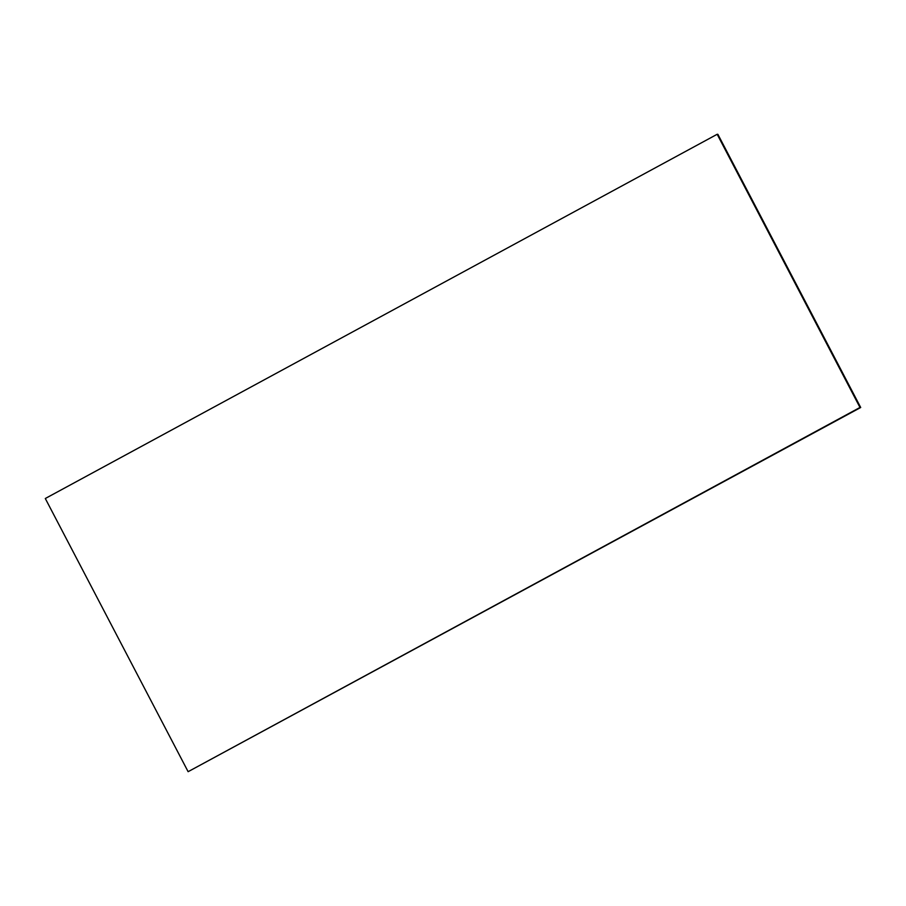 <?xml version="1.0" encoding="UTF-8"?>
<svg xmlns="http://www.w3.org/2000/svg" width="906" height="906" viewBox="0 0 906 906"><rect width="100%" height="100%" fill="white"/><g stroke="black" fill="none" stroke-linecap="round" stroke-linejoin="round"><path stroke-width="1.36" d="M860.7 407.496L859.987 407.462L717.178 134.281L717.88 134.315L860.7 407.496L188.12 771.686L45.3 498.504L717.178 134.281M859.987 407.462L188.12 771.686"/></g></svg>
